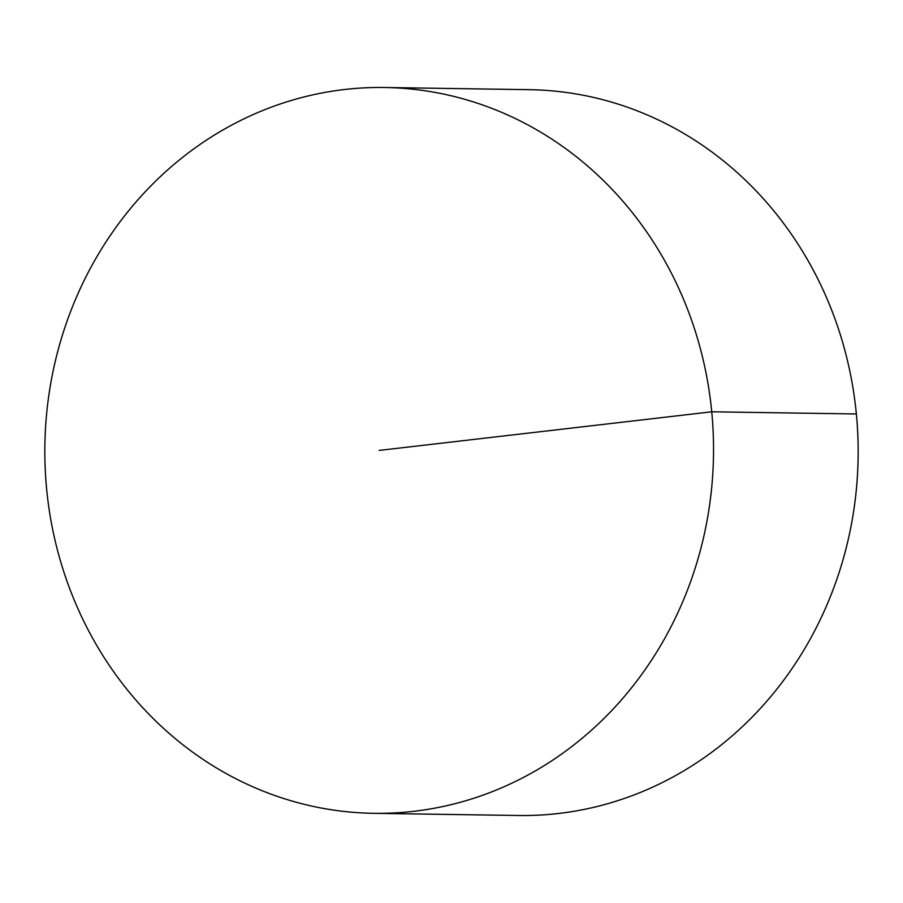 <?xml version="1.0" encoding="UTF-8"?>
<svg xmlns="http://www.w3.org/2000/svg" width="903" height="903" viewBox="0 0 903 903"><rect width="100%" height="100%" fill="white"/><g stroke="black" fill="none" stroke-linecap="round" stroke-linejoin="round"><path stroke-width="1.35" d="M384.633 87.501L529.271 89.679A362.95 334.347 90.9 0 1 857.85 435.765A362.95 334.347 90.9 0 1 558.562 813.479A362.95 334.347 90.9 0 1 518.367 815.499L373.729 813.321A362.95 334.347 90.9 0 1 45.15 467.235A362.95 334.347 90.9 0 1 344.438 89.521A362.95 334.347 90.9 0 1 384.633 87.501A362.95 334.347 90.9 0 1 713.494 455.439A362.95 334.347 90.9 0 1 373.729 813.321M856.36 413.969L711.722 411.802L379.181 450.416"/></g></svg>
